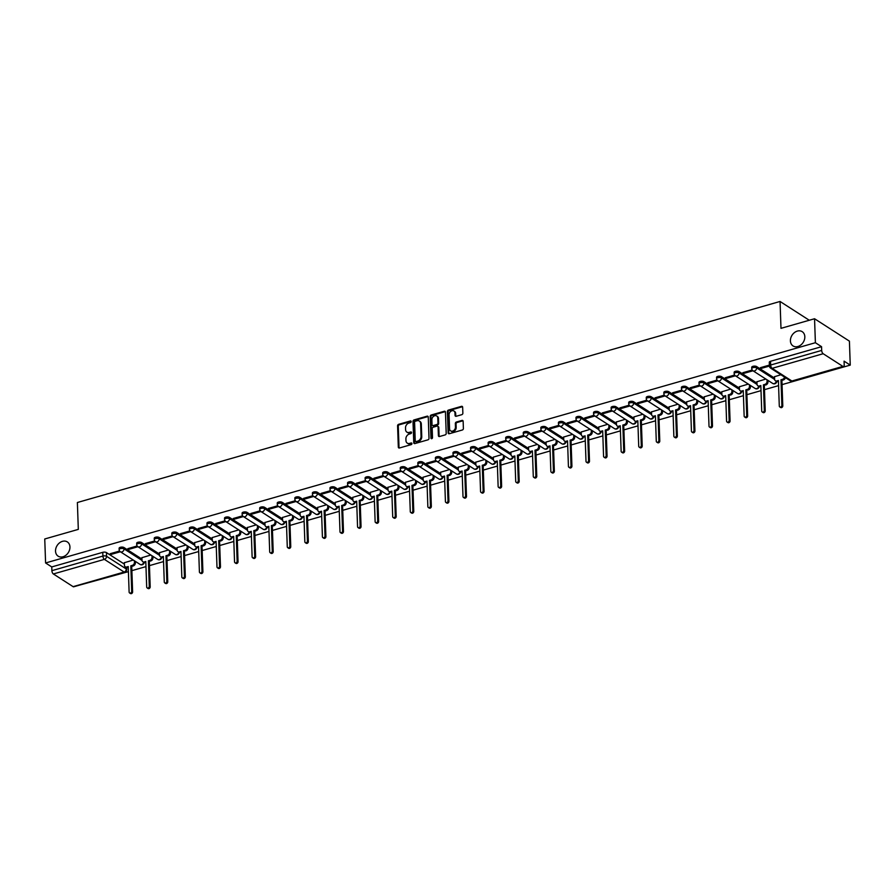 <?xml version="1.0" encoding="UTF-8"?>
<svg xmlns="http://www.w3.org/2000/svg" width="895" height="895" viewBox="0 0 895 895"><rect width="100%" height="100%" fill="white"/><g stroke="black" fill="none" stroke-linecap="round" stroke-linejoin="round"><path stroke-width="1.34" d="M411.197 421.567A0.906 0.716 -57.3 0 0 410.391 420.963L398.644 424.319A1.298 1.018 -57.3 0 0 397.581 425.819L398.32 447.12A1.298 1.018 -57.3 0 0 399.472 447.981L411.219 444.625A0.906 0.716 -57.3 0 0 411.163 442.969L409.642 443.405A4.162 3.244 -57.3 0 1 407.259 443.114A4.162 3.244 -57.3 0 1 405.972 440.631L405.905 438.852A4.162 3.244 -57.3 0 1 409.317 434.053L410.827 433.616A0.906 0.716 -57.3 0 0 410.771 431.961L409.25 432.397A4.162 3.244 -57.3 0 1 406.867 432.117A4.162 3.244 -57.3 0 1 405.58 429.622L405.524 427.855A4.162 3.244 -57.3 0 1 408.925 423.055L410.447 422.619A0.906 0.716 -57.3 0 0 411.197 421.567M411.163 421.388A0.906 0.716 -57.3 0 0 411.085 421.411L399.338 424.778A1.298 1.018 -57.3 0 0 398.275 426.277L399.025 447.567A1.298 1.018 -57.3 0 0 399.136 448.026M411.935 443.394A0.906 0.716 -57.3 0 0 411.857 443.417L409.642 443.405M411.555 432.397A0.906 0.716 -57.3 0 0 411.476 432.408L409.25 432.397M790.408 340.861A8.48 6.623 -57.3 0 0 793.037 345.94A8.48 6.623 -57.3 0 0 800.824 344.989A8.48 6.623 -57.3 0 0 804.829 336.733A8.48 6.623 -57.3 0 0 802.2 331.665A8.48 6.623 -57.3 0 0 794.413 332.616A8.48 6.623 -57.3 0 0 790.408 340.861M55.524 551.107A8.48 6.623 -57.3 0 0 58.153 556.187A8.48 6.623 -57.3 0 0 65.939 555.236A8.48 6.623 -57.3 0 0 69.944 546.99A8.48 6.623 -57.3 0 0 67.315 541.911A8.48 6.623 -57.3 0 0 59.54 542.862A8.48 6.623 -57.3 0 0 55.524 551.107M461.786 414.676A1.298 1.018 -57.3 0 0 462.86 413.177L462.648 407.203A1.298 1.018 -57.3 0 0 461.496 406.341L448.451 410.078A1.298 1.018 -57.3 0 0 447.388 411.577L448.138 432.867A1.298 1.018 -57.3 0 0 449.279 433.728L462.323 430.003A1.298 1.018 -57.3 0 0 463.386 428.504L463.14 421.288A1.298 1.018 -57.3 0 0 461.988 420.415L456.405 422.015A1.298 1.018 -57.3 0 0 455.342 423.514L455.465 427.094A3.479 2.719 -57.3 0 1 453.821 430.473A3.479 2.719 -57.3 0 1 450.632 430.864A3.479 2.719 -57.3 0 1 449.558 428.783L449.066 414.765A3.479 2.719 -57.3 0 1 450.711 411.387A3.479 2.719 -57.3 0 1 453.899 410.995A3.479 2.719 -57.3 0 1 454.984 413.076L455.063 415.414A1.298 1.018 -57.3 0 0 456.204 416.276L461.786 414.676M45.589 562.966L44.75 538.98L78.312 529.381L77.384 502.509L780.048 301.47L780.988 328.342L814.551 318.743L815.39 342.718L45.589 562.966L51.753 566.927L51.888 570.663L102.914 556.063A2.651 1.096 -2 0 1 106.561 556.31L126.296 568.996A2.651 1.096 -2 0 1 126.687 569.544L126.62 567.575M428.257 417.048A1.298 1.018 -57.3 0 0 427.116 416.175L414.072 419.912A1.298 1.018 -57.3 0 0 412.998 421.411L413.747 442.701A1.298 1.018 -57.3 0 0 414.888 443.573L427.944 439.837A1.298 1.018 -57.3 0 0 429.007 438.337L428.257 417.048M431.256 414.989L444.312 411.264A1.298 1.018 -57.3 0 1 445.453 412.125L446.202 433.415A1.298 1.018 -57.3 0 1 445.128 434.914L439.546 436.514A1.298 1.018 -57.3 0 1 438.405 435.652L438.102 427.016A1.298 1.018 -57.3 0 0 436.95 426.143L433.247 427.206A1.298 1.018 -57.3 0 0 432.184 428.705L432.498 437.7A0.906 0.716 -57.3 0 1 430.954 438.136L430.193 416.488A1.298 1.018 -57.3 0 1 431.256 414.989L431.961 415.437L445.005 411.711L444.312 411.264M814.551 318.743L849.411 341.14L850.25 365.115L782.051 384.626M79.912 585.017L128.41 571.636M131.878 570.641L145.974 566.613M149.443 565.618L163.55 561.579M167.018 560.594L181.126 556.556M184.594 555.56L198.69 551.533M202.158 550.537L216.266 546.498M219.734 545.514L233.841 541.475M237.309 540.479L251.417 536.441M254.885 535.456L268.981 531.417M272.449 530.422L286.557 526.394M290.025 525.399L304.132 521.36M307.6 520.375L321.697 516.337M325.165 515.341L339.272 511.313M342.74 510.318L356.848 506.279M360.316 505.295L374.412 501.256M377.88 500.26L391.988 496.222M395.456 495.237L409.563 491.198M413.031 490.203L427.139 486.175M430.607 485.179L444.703 481.141M448.171 480.156L462.279 476.118M465.747 475.122L479.854 471.094M483.322 470.099L497.419 466.06M500.887 465.064L514.994 461.037M518.462 460.041L532.57 456.002M536.038 455.018L550.145 450.979M553.613 449.984L567.71 445.956M571.178 444.96L585.285 440.922M588.753 439.937L602.861 435.899M606.329 434.903L620.425 430.875M623.893 429.88L638.001 425.841M641.469 424.845L655.576 420.818M659.044 419.822L673.141 415.783M676.609 414.799L690.716 410.76M694.184 409.765L708.292 405.737M711.76 404.741L725.867 400.703M729.335 399.718L743.432 395.679M746.9 394.684L761.007 390.645M764.475 389.661L778.583 385.622M815.39 342.718L821.554 346.689L821.688 350.426A2.651 1.242 74 0 0 823.165 353.726L842.9 366.402A2.651 1.242 74 0 0 843.549 366.547A2.651 1.242 74 0 0 844.209 364.892L844.074 361.155L850.25 365.115M51.753 566.927L102.78 552.327A2.651 1.096 -2 0 1 106.438 552.584L124.394 564.118M73.099 586.65L124.125 572.05A2.651 1.242 74 0 0 124.774 572.185L73.748 586.784A2.651 1.242 -106 0 1 73.099 586.65L53.364 573.963A2.651 1.242 -106 0 1 51.888 570.663M137.181 545.984L127.84 548.657L128.88 549.329L128.846 548.366M150.852 555.023L141.913 557.697M154.745 540.96L145.415 543.623L146.456 544.305L146.422 543.343M168.428 549.989L159.489 552.674M172.321 535.926L162.98 538.6L164.031 539.271L163.998 538.309M185.992 544.965L177.053 547.639M189.897 530.903L180.555 533.577L181.607 534.248L181.573 533.286M203.568 539.942L194.629 542.616M207.472 525.88L198.131 528.542L199.171 529.213L199.137 528.251M221.143 534.908L212.204 537.582M225.037 520.845L215.706 523.519L216.747 524.19L216.713 523.228M238.708 529.885L229.769 532.559M242.612 515.822L233.271 518.496L234.322 519.167L234.289 518.205M256.283 524.85L247.344 527.535M260.188 510.788L250.846 513.461L251.887 514.133L251.853 513.171M273.859 519.827L264.92 522.501M277.752 505.764L268.422 508.438L269.462 509.11L269.429 508.147M291.423 514.804L282.496 517.478M295.328 500.741L285.986 503.404L287.038 504.075L287.004 503.124M308.999 509.77L300.06 512.455M312.903 495.707L303.562 498.381L304.613 499.052L304.58 498.09M326.574 504.746L317.635 507.42M330.468 490.684L321.137 493.358L322.178 494.029L322.144 493.067M344.15 499.723L335.211 502.397M348.043 485.649L338.702 488.323L339.753 488.994L339.72 488.032M361.714 494.689L352.775 497.363M365.619 480.626L356.277 483.3L357.329 483.971L357.295 483.009M379.29 489.666L370.351 492.339M383.194 475.603L373.853 478.277L374.893 478.948L374.86 477.986M396.865 484.631L387.927 487.316M400.759 470.569L391.428 473.242L392.469 473.914L392.435 472.952M414.43 479.608L405.491 482.282M418.334 465.545L408.993 468.219L410.044 468.89L410.011 467.928M432.005 474.585L423.067 477.259M435.91 460.522L426.568 463.185L427.62 463.856L427.586 462.894M449.581 469.551L440.642 472.224M453.474 455.488L444.144 458.162L445.184 458.833L445.151 457.871M467.156 464.527L458.218 467.201M471.05 450.465L461.708 453.138L462.76 453.81L462.726 452.848M484.721 459.504L475.782 462.178M488.625 445.43L479.284 448.104L480.335 448.775L480.302 447.813M502.296 454.47L493.358 457.144M506.201 440.407L496.859 443.081L497.9 443.752L497.866 442.79M519.872 449.447L510.933 452.12M523.765 435.384L514.435 438.047L515.475 438.729L515.442 437.767M537.436 444.412L528.497 447.097M541.341 430.35L531.999 433.023L533.051 433.695L533.017 432.732M555.012 439.389L546.073 442.063M558.916 425.326L549.575 428L550.615 428.671L550.582 427.709M572.587 434.366L563.649 437.04M576.481 420.303L567.15 422.966L568.191 423.637L568.157 422.675M590.163 429.331L581.224 432.005M594.056 415.269L584.715 417.943L585.766 418.614L585.733 417.652M607.727 424.308L598.789 426.982M611.632 410.246L602.29 412.919L603.342 413.591L603.308 412.629M625.303 419.274L616.364 421.959M629.196 405.211L619.866 407.885L620.906 408.556L620.873 407.594M642.878 414.251L633.94 416.925M646.772 400.188L637.441 402.862L638.482 403.533L638.448 402.571M660.443 409.228L651.504 411.901M664.347 395.165L655.006 397.827L656.057 398.499L656.024 397.548M678.018 404.193L669.08 406.878M681.923 390.13L672.581 392.804L673.622 393.476L673.588 392.513M695.594 399.17L686.655 401.844M699.487 385.107L690.157 387.781L691.197 388.452L691.164 387.49M713.158 394.147L704.231 396.821M717.063 380.073L707.721 382.747L708.773 383.418L708.739 382.456M730.734 389.112L721.795 391.786M734.638 375.05L725.297 377.724L726.348 378.395L726.315 377.433M748.309 384.089L739.371 386.763M752.203 370.027L742.872 372.7L743.913 373.372L743.879 372.409M765.885 379.055L756.946 381.74M769.376 365.115L760.437 367.666L761.488 368.337L761.455 367.375M780.91 374.759L774.511 376.705M756.611 366.558L756.655 367.89A2.651 1.096 -2 0 0 753.657 367.498A2.651 1.096 -2 0 0 751.755 368.628L751.699 367.297A2.651 1.096 178 0 1 753.612 366.178A2.651 1.096 178 0 1 756.611 366.558L774.567 378.104M739.035 371.593L739.08 372.913A2.651 1.096 -2 0 0 736.082 372.521A2.651 1.096 -2 0 0 734.18 373.651L734.135 372.331A2.651 1.096 178 0 1 736.037 371.201A2.651 1.096 178 0 1 739.035 371.593L756.991 383.127M721.459 376.616L721.504 377.947A2.651 1.096 -2 0 0 718.517 377.556A2.651 1.096 -2 0 0 716.604 378.686L716.559 377.354A2.651 1.096 178 0 1 718.461 376.224A2.651 1.096 178 0 1 721.459 376.616L739.415 388.15M703.895 381.65L703.94 382.97A2.651 1.096 -2 0 0 700.942 382.579A2.651 1.096 -2 0 0 699.04 383.709L698.984 382.378A2.651 1.096 178 0 1 700.897 381.259A2.651 1.096 178 0 1 703.895 381.65L721.851 393.185M686.32 386.674L686.364 387.994A2.651 1.096 -2 0 0 683.366 387.613A2.651 1.096 -2 0 0 681.464 388.732L681.419 387.412A2.651 1.096 178 0 1 683.321 386.282A2.651 1.096 178 0 1 686.32 386.674L704.275 398.208M668.744 391.697L668.789 393.028A2.651 1.096 -2 0 0 665.79 392.636A2.651 1.096 -2 0 0 663.889 393.766L663.844 392.435A2.651 1.096 178 0 1 665.746 391.305A2.651 1.096 178 0 1 668.744 391.697L686.7 403.231M651.168 396.731L651.224 398.051A2.651 1.096 -2 0 0 648.226 397.66A2.651 1.096 -2 0 0 646.313 398.79L646.268 397.469A2.651 1.096 178 0 1 648.181 396.34A2.651 1.096 178 0 1 651.168 396.731L669.124 408.265M633.604 401.754L633.649 403.086A2.651 1.096 -2 0 0 630.651 402.694A2.651 1.096 -2 0 0 628.749 403.824L628.704 402.493A2.651 1.096 178 0 1 630.606 401.363A2.651 1.096 178 0 1 633.604 401.754L651.56 413.289M616.028 406.789L616.073 408.109A2.651 1.096 -2 0 0 613.075 407.717A2.651 1.096 -2 0 0 611.173 408.847L611.128 407.516A2.651 1.096 178 0 1 613.03 406.397A2.651 1.096 178 0 1 616.028 406.789L633.984 418.323M598.453 411.812L598.498 413.132A2.651 1.096 -2 0 0 595.511 412.74A2.651 1.096 -2 0 0 593.598 413.87L593.553 412.55A2.651 1.096 178 0 1 595.455 411.42A2.651 1.096 178 0 1 598.453 411.812L616.409 423.346M580.889 416.835L580.933 418.166A2.651 1.096 -2 0 0 577.935 417.775A2.651 1.096 -2 0 0 576.033 418.905L575.977 417.573A2.651 1.096 178 0 1 577.89 416.443A2.651 1.096 178 0 1 580.889 416.835L598.844 428.369M563.313 421.869L563.358 423.19A2.651 1.096 -2 0 0 560.359 422.798A2.651 1.096 -2 0 0 558.458 423.928L558.413 422.608A2.651 1.096 178 0 1 560.315 421.478A2.651 1.096 178 0 1 563.313 421.869L581.269 433.404M545.737 426.893L545.782 428.224A2.651 1.096 -2 0 0 542.795 427.832A2.651 1.096 -2 0 0 540.882 428.951L540.837 427.631A2.651 1.096 178 0 1 542.739 426.501A2.651 1.096 178 0 1 545.737 426.893L563.693 438.427M528.162 431.916L528.218 433.247A2.651 1.096 -2 0 0 525.22 432.856A2.651 1.096 -2 0 0 523.306 433.986L523.262 432.654A2.651 1.096 178 0 1 525.175 431.524A2.651 1.096 178 0 1 528.162 431.916L546.118 443.461M510.597 436.95L510.642 438.27A2.651 1.096 -2 0 0 507.644 437.879A2.651 1.096 -2 0 0 505.742 439.009L505.697 437.689A2.651 1.096 178 0 1 507.599 436.559A2.651 1.096 178 0 1 510.597 436.95L528.553 448.484M493.022 441.973L493.067 443.305A2.651 1.096 -2 0 0 490.068 442.913A2.651 1.096 -2 0 0 488.167 444.043L488.122 442.712A2.651 1.096 178 0 1 490.024 441.582A2.651 1.096 178 0 1 493.022 441.973L510.978 453.508M475.446 447.008L475.491 448.328A2.651 1.096 -2 0 0 472.504 447.936A2.651 1.096 -2 0 0 470.591 449.066L470.546 447.735A2.651 1.096 178 0 1 472.459 446.616A2.651 1.096 178 0 1 475.446 447.008L493.402 458.542M457.882 452.031L457.927 453.351A2.651 1.096 -2 0 0 454.928 452.959A2.651 1.096 -2 0 0 453.027 454.089L452.971 452.769A2.651 1.096 178 0 1 454.884 451.639A2.651 1.096 178 0 1 457.882 452.031L475.838 463.565M440.306 457.054L440.351 458.385A2.651 1.096 -2 0 0 437.353 457.994A2.651 1.096 -2 0 0 435.451 459.124L435.406 457.792A2.651 1.096 178 0 1 437.308 456.663A2.651 1.096 178 0 1 440.306 457.054L458.262 468.588M422.731 462.089L422.776 463.409A2.651 1.096 -2 0 0 419.789 463.017A2.651 1.096 -2 0 0 417.875 464.147L417.831 462.827A2.651 1.096 178 0 1 419.733 461.697A2.651 1.096 178 0 1 422.731 462.089L440.687 473.623M405.166 467.112L405.211 468.443A2.651 1.096 -2 0 0 402.213 468.051A2.651 1.096 -2 0 0 400.3 469.17L400.255 467.85A2.651 1.096 178 0 1 402.168 466.72A2.651 1.096 178 0 1 405.166 467.112L423.122 478.646M387.591 472.135L387.636 473.466A2.651 1.096 -2 0 0 384.637 473.075A2.651 1.096 -2 0 0 382.736 474.205L382.691 472.873A2.651 1.096 178 0 1 384.593 471.754A2.651 1.096 178 0 1 387.591 472.135L405.547 483.68M370.015 477.169L370.06 478.489A2.651 1.096 -2 0 0 367.062 478.098A2.651 1.096 -2 0 0 365.16 479.228L365.115 477.908A2.651 1.096 178 0 1 367.017 476.778A2.651 1.096 178 0 1 370.015 477.169L387.971 488.704M352.44 482.192L352.496 483.524A2.651 1.096 -2 0 0 349.497 483.132A2.651 1.096 -2 0 0 347.584 484.262L347.54 482.931A2.651 1.096 178 0 1 349.453 481.801A2.651 1.096 178 0 1 352.44 482.192L370.396 493.727M334.875 487.227L334.92 488.547A2.651 1.096 -2 0 0 331.922 488.155A2.651 1.096 -2 0 0 330.02 489.285L329.975 487.954A2.651 1.096 178 0 1 331.877 486.835A2.651 1.096 178 0 1 334.875 487.227L352.831 498.761M317.3 492.25L317.345 493.57A2.651 1.096 -2 0 0 314.346 493.19A2.651 1.096 -2 0 0 312.444 494.308L312.4 492.988A2.651 1.096 178 0 1 314.302 491.858A2.651 1.096 178 0 1 317.3 492.25L335.256 503.784M299.724 497.273L299.769 498.604A2.651 1.096 -2 0 0 296.782 498.213A2.651 1.096 -2 0 0 294.869 499.343L294.824 498.012A2.651 1.096 178 0 1 296.726 496.882A2.651 1.096 178 0 1 299.724 497.273L317.68 508.807M282.16 502.308L282.205 503.628A2.651 1.096 -2 0 0 279.206 503.236A2.651 1.096 -2 0 0 277.305 504.366L277.249 503.046A2.651 1.096 178 0 1 279.162 501.916A2.651 1.096 178 0 1 282.16 502.308L300.116 513.842M264.584 507.331L264.629 508.662A2.651 1.096 -2 0 0 261.631 508.27A2.651 1.096 -2 0 0 259.729 509.389L259.684 508.069A2.651 1.096 178 0 1 261.586 506.939A2.651 1.096 178 0 1 264.584 507.331L282.54 518.865M247.009 512.354L247.054 513.685A2.651 1.096 -2 0 0 244.055 513.294A2.651 1.096 -2 0 0 242.153 514.424L242.109 513.092A2.651 1.096 178 0 1 244.011 511.974A2.651 1.096 178 0 1 247.009 512.354L264.965 523.899M229.433 517.388L229.489 518.708A2.651 1.096 -2 0 0 226.491 518.317A2.651 1.096 -2 0 0 224.578 519.447L224.533 518.127A2.651 1.096 178 0 1 226.446 516.997A2.651 1.096 178 0 1 229.433 517.388L247.389 528.923M211.869 522.411L211.914 523.743A2.651 1.096 -2 0 0 208.915 523.351A2.651 1.096 -2 0 0 207.013 524.481L206.969 523.15A2.651 1.096 178 0 1 208.871 522.02A2.651 1.096 178 0 1 211.869 522.411L229.825 533.946M194.293 527.446L194.338 528.766A2.651 1.096 -2 0 0 191.34 528.374A2.651 1.096 -2 0 0 189.438 529.504L189.393 528.184A2.651 1.096 178 0 1 191.295 527.054A2.651 1.096 178 0 1 194.293 527.446L212.249 538.98M176.718 532.469L176.762 533.8A2.651 1.096 -2 0 0 173.775 533.409A2.651 1.096 -2 0 0 171.862 534.528L171.818 533.207A2.651 1.096 178 0 1 173.731 532.077A2.651 1.096 178 0 1 176.718 532.469L194.674 544.003M159.153 537.492L159.198 538.824A2.651 1.096 -2 0 0 156.2 538.432A2.651 1.096 -2 0 0 154.298 539.562L154.242 538.231A2.651 1.096 178 0 1 156.155 537.101A2.651 1.096 178 0 1 159.153 537.492L177.109 549.027M141.578 542.527L141.623 543.847A2.651 1.096 -2 0 0 138.624 543.455A2.651 1.096 -2 0 0 136.722 544.585L136.678 543.265A2.651 1.096 178 0 1 138.58 542.135A2.651 1.096 178 0 1 141.578 542.527L159.534 554.061M124.002 547.55L124.047 548.881A2.651 1.096 -2 0 0 121.06 548.49A2.651 1.096 -2 0 0 119.147 549.619L119.102 548.288A2.651 1.096 178 0 1 121.004 547.158A2.651 1.096 178 0 1 124.002 547.55L141.958 559.084M780.048 301.47L809.281 320.253M119.606 551.007L110.264 553.681L111.316 554.352L111.282 553.39M133.277 560.046L124.338 562.72M111.316 554.352L120.377 551.756A2.651 2.07 122.7 0 0 121.888 551.935A2.651 2.07 122.7 0 0 124.047 548.881L142.014 560.415M821.554 346.689L770.528 361.289A2.651 1.096 178 0 0 769.275 362.274L769.409 366.01A2.651 1.096 -2 0 1 770.662 365.026L821.688 350.426M128.88 549.329L137.953 546.733A2.651 2.07 122.7 0 0 139.452 546.901A2.651 2.07 122.7 0 0 141.623 543.847L159.59 555.392M146.456 544.305L155.529 541.71A2.651 2.07 122.7 0 0 157.028 541.878A2.651 2.07 122.7 0 0 159.198 538.824L177.165 550.369M164.031 539.271L173.093 536.676A2.651 2.07 122.7 0 0 174.603 536.855A2.651 2.07 122.7 0 0 176.762 533.8L194.741 545.335M181.607 534.248L190.669 531.652M199.171 529.213L208.244 526.629M216.747 524.19L225.808 521.595M234.322 519.167L243.384 516.572A2.651 2.07 122.7 0 0 244.883 516.739A2.651 2.07 122.7 0 0 247.054 513.685L265.021 525.231M251.887 514.133L260.96 511.537A2.651 2.07 122.7 0 0 262.459 511.716A2.651 2.07 122.7 0 0 264.629 508.662L282.596 520.196M269.462 509.11L278.535 506.514A2.651 2.07 122.7 0 0 280.034 506.682A2.651 2.07 122.7 0 0 282.205 503.628L300.172 515.173M287.038 504.075L296.1 501.491A2.651 2.07 122.7 0 0 297.61 501.659A2.651 2.07 122.7 0 0 299.769 498.604L317.747 510.15M304.613 499.052L313.675 496.456M322.178 494.029L331.251 491.433M339.753 488.994L348.815 486.399A2.651 2.07 122.7 0 0 350.325 486.578A2.651 2.07 122.7 0 0 352.496 483.524L370.463 495.069M357.329 483.971L366.391 481.376M374.893 478.948L383.966 476.353A2.651 2.07 122.7 0 0 385.465 476.52A2.651 2.07 122.7 0 0 387.636 473.466L405.603 485.012M392.469 473.914L401.531 471.318A2.651 2.07 122.7 0 0 403.041 471.497A2.651 2.07 122.7 0 0 405.211 468.443L423.178 479.977M410.044 468.89L419.106 466.295A2.651 2.07 122.7 0 0 420.616 466.463A2.651 2.07 122.7 0 0 422.776 463.409L440.754 474.954M427.62 463.856L436.682 461.272M445.184 458.833L454.257 456.237M462.76 453.81L471.822 451.214A2.651 2.07 122.7 0 0 473.332 451.382A2.651 2.07 122.7 0 0 475.491 448.328L493.469 459.873M480.335 448.775L489.397 446.18A2.651 2.07 122.7 0 0 490.896 446.359A2.651 2.07 122.7 0 0 493.067 443.305L511.034 454.839M497.9 443.752L506.973 441.157M515.475 438.729L524.537 436.133A2.651 2.07 122.7 0 0 526.047 436.301A2.651 2.07 122.7 0 0 528.218 433.247L546.185 444.793M533.051 433.695L542.113 431.099A2.651 2.07 122.7 0 0 543.612 431.278A2.651 2.07 122.7 0 0 545.782 428.224L563.749 439.758M550.615 428.671L559.688 426.076M568.191 423.637L577.264 421.053M585.766 418.614L594.828 416.018A2.651 2.07 122.7 0 0 596.338 416.186A2.651 2.07 122.7 0 0 598.498 413.132L616.476 424.678M603.342 413.591L612.404 410.995A2.651 2.07 122.7 0 0 613.903 411.163A2.651 2.07 122.7 0 0 616.073 408.109L634.04 419.654M620.906 408.556L629.979 405.961A2.651 2.07 122.7 0 0 631.478 406.14A2.651 2.07 122.7 0 0 633.649 403.086L651.616 414.62M638.482 403.533L647.544 400.938M656.057 398.499L665.119 395.914A2.651 2.07 122.7 0 0 666.618 396.082A2.651 2.07 122.7 0 0 668.789 393.028L686.756 404.574M673.622 393.476L682.695 390.88M691.197 388.452L700.27 385.857M708.773 383.418L717.835 380.822A2.651 2.07 122.7 0 0 719.345 381.001A2.651 2.07 122.7 0 0 721.504 377.947L739.483 389.493M726.348 378.395L735.41 375.799A2.651 2.07 122.7 0 0 736.909 375.967A2.651 2.07 122.7 0 0 739.08 372.913L757.047 384.458M743.913 373.372L752.986 370.776A2.651 2.07 122.7 0 0 754.485 370.944A2.651 2.07 122.7 0 0 756.655 367.89L774.622 379.435M761.488 368.337L769.409 366.077M406.867 432.117L407.572 432.565A4.162 3.244 -57.3 0 0 409.955 432.844M407.259 443.114L407.952 443.562A4.162 3.244 -57.3 0 0 410.335 443.853M428.146 416.589A1.298 1.018 -57.3 0 0 427.81 416.622L414.765 420.359A1.298 1.018 -57.3 0 0 413.703 421.858L414.441 443.148A1.298 1.018 -57.3 0 0 414.564 443.607M415.336 421.221A0.906 0.716 -57.3 0 0 414.598 422.272L415.246 440.955A0.906 0.716 -57.3 0 0 416.052 441.571L417.652 441.112A4.162 3.244 -57.3 0 0 421.064 436.312L420.616 423.536A4.162 3.244 -57.3 0 0 419.33 421.042A4.162 3.244 -57.3 0 0 416.947 420.762L415.336 421.221M415.526 441.503L416.231 441.951A0.906 0.716 -57.3 0 0 416.746 442.018L416.052 441.571M419.33 421.042L420.023 421.489A4.162 3.244 -57.3 0 1 421.31 423.984L421.758 436.76A4.162 3.244 -57.3 0 1 418.357 441.559L416.746 442.018M437.7 426.233L438.393 426.68A1.298 1.018 -57.3 0 1 438.796 427.463L439.098 436.1A1.298 1.018 -57.3 0 0 439.21 436.559M431.961 415.437A1.298 1.018 -57.3 0 0 430.898 416.936L431.647 438.584A0.906 0.716 -57.3 0 0 431.67 438.763M437.789 418.054A3.479 2.719 -57.3 0 0 436.715 415.974A3.479 2.719 -57.3 0 0 433.516 416.365A3.479 2.719 -57.3 0 0 431.871 419.744L432.05 424.689A1.298 1.018 -57.3 0 0 433.191 425.55L436.894 424.487A1.298 1.018 -57.3 0 0 437.957 422.988L437.789 418.054L438.483 418.502A3.479 2.719 -57.3 0 0 437.409 416.421L436.715 415.974M432.453 425.461L433.146 425.908A1.298 1.018 -57.3 0 0 433.885 425.998L433.191 425.55M438.483 418.502L438.662 423.436A1.298 1.018 -57.3 0 1 437.588 424.935L433.885 425.998M453.899 410.995L454.604 411.443A3.479 2.719 -57.3 0 1 455.678 413.524L455.756 415.862A1.298 1.018 -57.3 0 0 455.868 416.32M450.632 430.864L451.326 431.312A3.479 2.719 -57.3 0 0 454.526 430.931A3.479 2.719 -57.3 0 0 456.17 427.541L455.465 427.094M463.028 420.829A1.298 1.018 -57.3 0 0 462.693 420.863L457.11 422.462A1.298 1.018 -57.3 0 0 456.036 423.961L456.17 427.541M462.536 406.744A1.298 1.018 -57.3 0 0 462.2 406.789L449.156 410.525A1.298 1.018 -57.3 0 0 448.082 412.024L448.831 433.314A1.298 1.018 -57.3 0 0 448.943 433.773M135.302 561.344L135.358 562.91A2.651 2.07 122.7 0 1 133.187 565.964L131.722 566.39L130.815 565.808L132.281 565.383A2.651 2.07 -57.3 0 0 134.451 562.328L134.395 560.762M124.338 562.608L124.427 565.204A2.651 2.07 -57.3 0 0 125.244 566.781A2.651 2.07 -57.3 0 0 126.766 566.971L128.231 566.546L129.115 592.031A1.522 1.186 -57.3 0 0 131.71 591.293L130.815 565.808M131.722 566.39L132.617 591.875A1.522 1.186 122.7 0 1 130.491 593.53L129.585 592.949M128.254 567.385L127.672 567.553A2.651 2.07 122.7 0 1 126.15 567.374L125.244 566.781M152.877 556.321L152.933 557.887A2.651 2.07 122.7 0 1 150.763 560.941L149.297 561.366L148.391 560.773L149.857 560.359A2.651 2.07 -57.3 0 0 152.027 557.305L151.971 555.739M141.913 557.574L142.003 560.169A2.651 2.07 -57.3 0 0 142.82 561.758A2.651 2.07 -57.3 0 0 144.341 561.937L145.795 561.523L146.69 587.008A1.522 1.186 -57.3 0 0 149.286 586.27L148.391 560.773M149.297 561.366L150.192 586.851A1.522 1.186 122.7 0 1 148.067 588.507L147.16 587.914M145.829 562.351L145.247 562.519A2.651 2.07 122.7 0 1 143.726 562.34A2.651 2.07 122.7 0 1 141.611 564.611A2.651 2.07 -57.3 0 1 140.101 564.432A2.651 2.651 0 0 0 144.162 562.541M170.453 551.298L170.498 552.864A2.651 2.07 122.7 0 1 168.338 555.918L165.967 555.75L167.432 555.336A2.651 2.07 -57.3 0 0 169.591 552.282L169.547 550.716M159.478 552.551L159.567 555.146A2.651 2.07 -57.3 0 0 160.395 556.735A2.651 2.07 -57.3 0 0 161.905 556.914L163.371 556.489L164.266 581.985A1.522 1.186 -57.3 0 0 166.85 581.235L165.967 555.75M166.873 556.332L167.757 581.817A1.522 1.186 122.7 0 1 165.642 583.473L164.736 582.891M163.405 557.328L162.812 557.495A2.651 2.07 122.7 0 1 161.301 557.317L160.395 556.735M188.017 546.263L188.073 547.829A2.651 2.07 122.7 0 1 185.903 550.884L183.531 550.727L184.996 550.302A2.651 2.07 -57.3 0 0 187.167 547.248L187.111 545.681M177.053 547.527L177.143 550.123A2.651 2.07 -57.3 0 0 177.96 551.7A2.651 2.07 -57.3 0 0 179.481 551.879L180.947 551.465L181.83 576.951A1.522 1.186 -57.3 0 0 184.426 576.212L183.531 550.727M184.437 551.309L185.332 576.794A1.522 1.186 122.7 0 1 183.218 578.45L182.311 577.868M180.969 552.293L180.387 552.461A2.651 2.07 122.7 0 1 178.866 552.282L177.96 551.7M205.593 541.24L205.649 542.806A2.651 2.07 122.7 0 1 203.478 545.861L202.013 546.274L201.106 545.693L202.572 545.279A2.651 2.07 -57.3 0 0 204.742 542.225L204.686 540.658M194.629 542.493L194.718 545.089A2.651 2.07 -57.3 0 0 195.535 546.677A2.651 2.07 -57.3 0 0 197.057 546.856L198.522 546.442L199.406 571.927A1.522 1.186 -57.3 0 0 202.001 571.189L201.106 545.693M202.013 546.274L202.908 571.771A1.522 1.186 122.7 0 1 200.782 573.415L199.876 572.834M198.545 547.27L197.963 547.438A2.651 2.07 122.7 0 1 196.441 547.259L195.535 546.677M223.168 536.217L223.224 537.783A2.651 2.07 122.7 0 1 221.054 540.837L219.588 541.251L218.682 540.669L220.148 540.256A2.651 2.07 -57.3 0 0 222.318 537.19L222.262 535.624M212.193 537.47L212.283 540.065A2.651 2.07 -57.3 0 0 213.111 541.654A2.651 2.07 -57.3 0 0 214.621 541.833L216.087 541.408L216.982 566.893A1.522 1.186 -57.3 0 0 219.566 566.155L218.682 540.669M219.588 541.251L220.472 566.736A1.522 1.186 122.7 0 1 218.358 568.392L217.451 567.81M216.12 542.247L215.527 542.415A2.651 2.07 122.7 0 1 214.017 542.236L213.111 541.654M240.733 531.183L240.789 532.749A2.651 2.07 122.7 0 1 238.618 535.803L237.164 536.228L236.258 535.646L237.712 535.221A2.651 2.07 -57.3 0 0 239.882 532.167L239.826 530.601M229.769 532.447L229.858 535.031A2.651 2.07 -57.3 0 0 230.675 536.62A2.651 2.07 -57.3 0 0 232.197 536.799L233.662 536.385L234.546 561.87A1.522 1.186 -57.3 0 0 237.141 561.131L236.258 535.646M237.164 536.228L238.048 561.713A1.522 1.186 122.7 0 1 235.933 563.369L235.027 562.787M233.696 537.213L233.103 537.38A2.651 2.07 122.7 0 1 231.581 537.201L230.675 536.62M258.308 526.159L258.364 527.726A2.651 2.07 122.7 0 1 256.194 530.78L254.728 531.194L253.822 530.612L255.288 530.198A2.651 2.07 -57.3 0 0 257.458 527.144L257.402 525.578M247.344 527.412L247.434 530.008A2.651 2.07 -57.3 0 0 248.251 531.596A2.651 2.07 -57.3 0 0 249.772 531.775L251.238 531.35L252.121 556.847A1.522 1.186 -57.3 0 0 254.717 556.097L253.822 530.612M254.728 531.194L255.623 556.679A1.522 1.186 122.7 0 1 253.498 558.335L252.591 557.753M251.26 532.189L250.678 532.357A2.651 2.07 122.7 0 1 249.157 532.178L248.251 531.596M275.884 521.125L275.94 522.691A2.651 2.07 122.7 0 1 273.769 525.745L272.304 526.17L271.398 525.589L272.863 525.164A2.651 2.07 -57.3 0 0 275.034 522.109L274.978 520.543M264.909 522.389L265.009 524.985A2.651 2.07 -57.3 0 0 265.826 526.562A2.651 2.07 -57.3 0 0 267.337 526.752L268.802 526.327L269.697 551.812A1.522 1.186 -57.3 0 0 272.281 551.074L271.398 525.589M272.304 526.17L273.199 551.656A1.522 1.186 122.7 0 1 271.073 553.311L270.167 552.73M268.836 527.166L268.243 527.334A2.651 2.07 122.7 0 1 266.732 527.144A2.651 2.07 122.7 0 1 264.618 529.415A2.651 2.07 -57.3 0 1 263.108 529.236A2.651 2.651 0 0 0 267.169 527.345M293.459 516.102L293.504 517.668A2.651 2.07 122.7 0 1 291.345 520.722L289.879 521.136L288.973 520.554L290.439 520.14A2.651 2.07 -57.3 0 0 292.598 517.086L292.542 515.52M282.484 517.355L282.574 519.95A2.651 2.07 -57.3 0 0 283.402 521.539A2.651 2.07 -57.3 0 0 284.912 521.718L286.378 521.304L287.273 546.789A1.522 1.186 -57.3 0 0 289.857 546.051L288.973 520.554M289.879 521.136L290.763 546.632A1.522 1.186 122.7 0 1 288.649 548.277L287.742 547.695M286.411 522.132L285.818 522.3A2.651 2.07 122.7 0 1 284.308 522.121L283.402 521.539M311.024 511.079L311.08 512.645A2.651 2.07 122.7 0 1 308.909 515.699L307.444 516.113L306.537 515.531L308.003 515.117A2.651 2.07 -57.3 0 0 310.173 512.063L310.117 510.497M300.06 512.332L300.149 514.927A2.651 2.07 -57.3 0 0 300.966 516.516A2.651 2.07 -57.3 0 0 302.488 516.695L303.953 516.27L304.837 541.766A1.522 1.186 -57.3 0 0 307.433 541.016L306.537 515.531M307.444 516.113L308.339 541.598A1.522 1.186 122.7 0 1 306.213 543.254L305.307 542.672M303.976 517.109L303.394 517.276A2.651 2.07 122.7 0 1 301.872 517.097L300.966 516.516M328.599 506.044L328.655 507.61A2.651 2.07 122.7 0 1 326.485 510.665L325.019 511.09L324.113 510.508L325.579 510.083A2.651 2.07 -57.3 0 0 327.749 507.029L327.693 505.462M317.635 507.308L317.725 509.904A2.651 2.07 -57.3 0 0 318.542 511.481A2.651 2.07 -57.3 0 0 320.063 511.66L321.518 511.246L322.413 536.731A1.522 1.186 -57.3 0 0 325.008 535.993L324.113 510.508M325.019 511.09L325.914 536.575A1.522 1.186 122.7 0 1 323.789 538.231L322.882 537.649M321.551 512.074L320.969 512.242A2.651 2.07 122.7 0 1 319.448 512.063L318.542 511.481M346.175 501.021L346.231 502.587A2.651 2.07 122.7 0 1 344.06 505.641L341.689 505.474L343.154 505.06A2.651 2.07 -57.3 0 0 345.313 502.005L345.269 500.439M335.2 502.274L335.289 504.869A2.651 2.07 -57.3 0 0 336.117 506.458A2.651 2.07 -57.3 0 0 337.628 506.637L339.093 506.223L339.988 531.708A1.522 1.186 -57.3 0 0 342.572 530.97L341.689 505.474M342.595 506.055L343.479 531.552A1.522 1.186 122.7 0 1 341.364 533.196L340.458 532.614M339.127 507.051L338.534 507.219A2.651 2.07 122.7 0 1 337.023 507.04L336.117 506.458M363.739 495.987L363.795 497.553A2.651 2.07 122.7 0 1 361.625 500.618L359.253 500.45L360.719 500.025A2.651 2.07 -57.3 0 0 362.889 496.971L362.833 495.405M352.775 497.251L352.865 499.846A2.651 2.07 -57.3 0 0 353.682 501.435A2.651 2.07 -57.3 0 0 355.203 501.614L356.669 501.189L357.553 526.674A1.522 1.186 -57.3 0 0 360.148 525.936L359.253 500.45M360.159 501.032L361.054 526.517A1.522 1.186 122.7 0 1 358.94 528.173L358.034 527.591M356.691 502.028L356.109 502.196A2.651 2.07 122.7 0 1 354.588 502.017L353.682 501.435M381.315 490.963L381.371 492.53A2.651 2.07 122.7 0 1 379.2 495.584L377.735 496.009L376.829 495.427L378.294 495.002A2.651 2.07 -57.3 0 0 380.464 491.948L380.409 490.382M370.351 492.216L370.44 494.812A2.651 2.07 -57.3 0 0 371.257 496.401A2.651 2.07 -57.3 0 0 372.779 496.58L374.244 496.166L375.128 521.651A1.522 1.186 -57.3 0 0 377.724 520.912L376.829 495.427M377.735 496.009L378.63 521.494A1.522 1.186 122.7 0 1 376.504 523.15L375.598 522.568M374.267 496.993L373.685 497.161A2.651 2.07 122.7 0 1 372.163 496.982L371.257 496.401M398.89 485.94L398.946 487.506A2.651 2.07 122.7 0 1 396.776 490.561L395.31 490.975L394.404 490.393L395.87 489.979A2.651 2.07 -57.3 0 0 398.04 486.925L397.984 485.358M387.915 487.193L388.016 489.789A2.651 2.07 -57.3 0 0 388.833 491.377A2.651 2.07 -57.3 0 0 390.343 491.556L391.809 491.131L392.704 516.628A1.522 1.186 -57.3 0 0 395.288 515.878L394.404 490.393M395.31 490.975L396.194 516.46A1.522 1.186 122.7 0 1 394.08 518.115L393.173 517.534M391.842 491.97L391.249 492.138A2.651 2.07 122.7 0 1 389.739 491.959L388.833 491.377M416.455 480.906L416.511 482.472A2.651 2.07 122.7 0 1 414.34 485.526L412.886 485.951L411.98 485.37L413.434 484.945A2.651 2.07 -57.3 0 0 415.604 481.89L415.548 480.324M405.491 482.17L405.58 484.766A2.651 2.07 -57.3 0 0 406.408 486.343A2.651 2.07 -57.3 0 0 407.919 486.522L409.384 486.108L410.279 511.593A1.522 1.186 -57.3 0 0 412.863 510.855L411.98 485.37M412.886 485.951L413.77 511.437A1.522 1.186 122.7 0 1 411.655 513.092L410.749 512.511M409.418 486.947L408.825 487.115A2.651 2.07 122.7 0 1 407.314 486.925L406.408 486.343M434.03 475.883L434.086 477.449A2.651 2.07 122.7 0 1 431.916 480.503L430.45 480.917L429.544 480.335L431.01 479.921A2.651 2.07 -57.3 0 0 433.18 476.867L433.124 475.301M423.067 477.136L423.156 479.731A2.651 2.07 -57.3 0 0 423.973 481.32A2.651 2.07 -57.3 0 0 425.494 481.499L426.96 481.085L427.844 506.57A1.522 1.186 -57.3 0 0 430.439 505.832L429.544 480.335M430.45 480.917L431.345 506.413A1.522 1.186 122.7 0 1 429.22 508.058L428.313 507.476M426.982 481.913L426.4 482.081A2.651 2.07 122.7 0 1 424.879 481.902L423.973 481.32M451.606 470.859L451.662 472.426A2.651 2.07 122.7 0 1 449.491 475.48L447.12 475.312L448.585 474.898A2.651 2.07 -57.3 0 0 450.756 471.844L450.7 470.278M440.642 472.112L440.732 474.708A2.651 2.07 -57.3 0 0 441.548 476.297A2.651 2.07 -57.3 0 0 443.07 476.476L444.524 476.05L445.419 501.536A1.522 1.186 -57.3 0 0 448.015 500.797L447.12 475.312M448.026 475.894L448.921 501.379A1.522 1.186 122.7 0 1 446.795 503.035L445.889 502.453M444.558 476.89L443.976 477.057A2.651 2.07 122.7 0 1 442.454 476.878L441.548 476.297M469.181 465.825L469.226 467.391A2.651 2.07 122.7 0 1 467.067 470.446L465.601 470.871L464.695 470.289L466.161 469.864A2.651 2.07 -57.3 0 0 468.32 466.81L468.275 465.243M458.206 467.089L458.296 469.685A2.651 2.07 -57.3 0 0 459.124 471.262A2.651 2.07 -57.3 0 0 460.634 471.441L462.1 471.027L462.995 496.512A1.522 1.186 -57.3 0 0 465.579 495.774L464.695 470.289M465.601 470.871L466.485 496.356A1.522 1.186 122.7 0 1 464.371 498.012L463.465 497.43M462.133 471.855L461.54 472.023A2.651 2.07 122.7 0 1 460.03 471.844L459.124 471.262M486.746 460.802L486.802 462.368A2.651 2.07 122.7 0 1 484.631 465.422L483.166 465.836L482.26 465.255L483.725 464.841A2.651 2.07 -57.3 0 0 485.895 461.786L485.84 460.22M475.782 462.055L475.871 464.65A2.651 2.07 -57.3 0 0 476.688 466.239A2.651 2.07 -57.3 0 0 478.21 466.418L479.675 466.004L480.559 491.489A1.522 1.186 -57.3 0 0 483.155 490.74L482.26 465.255M483.166 465.836L484.061 491.333A1.522 1.186 122.7 0 1 481.946 492.977L481.04 492.395M479.698 466.832L479.116 467A2.651 2.07 122.7 0 1 477.594 466.821A2.651 2.07 122.7 0 1 475.491 469.092A2.651 2.07 -57.3 0 1 473.97 468.902A2.651 2.651 0 0 0 478.031 467.011M504.321 455.768L504.377 457.334A2.651 2.07 122.7 0 1 502.207 460.388L500.741 460.813L499.835 460.231L501.301 459.806A2.651 2.07 -57.3 0 0 503.471 456.752L503.415 455.186M493.358 457.032L493.447 459.627A2.651 2.07 -57.3 0 0 494.264 461.205A2.651 2.07 -57.3 0 0 495.785 461.395L497.251 460.97L498.135 486.455A1.522 1.186 -57.3 0 0 500.73 485.716L499.835 460.231M500.741 460.813L501.636 486.298A1.522 1.186 122.7 0 1 499.511 487.954L498.604 487.372M497.273 461.809L496.691 461.977A2.651 2.07 122.7 0 1 495.17 461.798L494.264 461.205M521.897 450.744L521.953 452.311A2.651 2.07 122.7 0 1 519.782 455.365L518.317 455.79L517.411 455.197L518.876 454.783A2.651 2.07 -57.3 0 0 521.047 451.729L520.991 450.163M510.922 451.997L511.011 454.593A2.651 2.07 -57.3 0 0 511.839 456.181A2.651 2.07 -57.3 0 0 513.35 456.361L514.815 455.947L515.71 481.432A1.522 1.186 -57.3 0 0 518.294 480.693L517.411 455.197M518.317 455.79L519.201 481.275A1.522 1.186 122.7 0 1 517.086 482.931L516.18 482.338M514.849 456.774L514.256 456.942A2.651 2.07 122.7 0 1 512.745 456.763L511.839 456.181M539.461 445.721L539.517 447.287A2.651 2.07 122.7 0 1 537.347 450.342L535.892 450.756L534.986 450.174L536.441 449.76A2.651 2.07 -57.3 0 0 538.611 446.706L538.555 445.139M528.497 446.974L528.587 449.57A2.651 2.07 -57.3 0 0 529.404 451.158A2.651 2.07 -57.3 0 0 530.925 451.337L532.391 450.912L533.286 476.408A1.522 1.186 -57.3 0 0 535.87 475.659L534.986 450.174M535.892 450.756L536.776 476.241A1.522 1.186 122.7 0 1 534.662 477.896L533.756 477.315M532.424 451.751L531.831 451.919A2.651 2.07 122.7 0 1 530.31 451.74L529.404 451.158M557.037 440.687L557.093 442.253A2.651 2.07 122.7 0 1 554.922 445.307L553.457 445.732L552.551 445.151L554.016 444.725A2.651 2.07 -57.3 0 0 556.187 441.671L556.131 440.105M546.073 441.951L546.163 444.546A2.651 2.07 -57.3 0 0 546.979 446.124A2.651 2.07 -57.3 0 0 548.501 446.303L549.966 445.889L550.85 471.374A1.522 1.186 -57.3 0 0 553.446 470.636L552.551 445.151M553.457 445.732L554.352 471.217A1.522 1.186 122.7 0 1 552.226 472.873L551.32 472.291M549.989 446.717L549.407 446.885A2.651 2.07 122.7 0 1 547.885 446.706L546.979 446.124M574.612 435.664L574.668 437.23A2.651 2.07 122.7 0 1 572.498 440.284L571.032 440.698L570.126 440.116L571.592 439.702A2.651 2.07 -57.3 0 0 573.762 436.648L573.706 435.082M563.637 436.917L563.738 439.512A2.651 2.07 -57.3 0 0 564.555 441.101A2.651 2.07 -57.3 0 0 566.065 441.28L567.531 440.866L568.426 466.351A1.522 1.186 -57.3 0 0 571.021 465.613L570.126 440.116M571.032 440.698L571.927 466.194A1.522 1.186 122.7 0 1 569.802 467.839L568.896 467.257M567.564 441.694L566.971 441.861A2.651 2.07 122.7 0 1 565.461 441.683L564.555 441.101M592.188 430.64L592.233 432.207A2.651 2.07 122.7 0 1 590.073 435.261L588.608 435.675L587.702 435.093L589.167 434.679A2.651 2.07 -57.3 0 0 591.326 431.614L591.282 430.047M581.213 431.893L581.303 434.489A2.651 2.07 -57.3 0 0 582.13 436.078A2.651 2.07 -57.3 0 0 583.641 436.257L585.106 435.831L586.001 461.317A1.522 1.186 -57.3 0 0 588.586 460.578L587.702 435.093M588.608 435.675L589.492 461.16A1.522 1.186 122.7 0 1 587.377 462.816L586.471 462.234M585.14 436.67L584.547 436.838A2.651 2.07 122.7 0 1 583.037 436.659L582.13 436.078M609.752 425.606L609.808 427.172A2.651 2.07 122.7 0 1 607.638 430.226L605.266 430.07L606.732 429.645A2.651 2.07 -57.3 0 0 608.902 426.591L608.846 425.024M598.789 426.87L598.878 429.455A2.651 2.07 -57.3 0 0 599.695 431.043A2.651 2.07 -57.3 0 0 601.216 431.222L602.682 430.808L603.566 456.293A1.522 1.186 -57.3 0 0 606.161 455.555L605.266 430.07M606.172 430.652L607.067 456.137A1.522 1.186 122.7 0 1 604.953 457.792L604.035 457.211M602.704 431.636L602.122 431.804A2.651 2.07 122.7 0 1 600.601 431.625A2.651 2.07 122.7 0 1 598.498 433.896A2.651 2.07 -57.3 0 1 596.976 433.717A2.651 2.651 0 0 0 601.037 431.826M627.328 420.583L627.384 422.149A2.651 2.07 122.7 0 1 625.213 425.203L623.748 425.617L622.842 425.035L624.307 424.622A2.651 2.07 -57.3 0 0 626.478 421.567L626.422 420.001M616.364 421.836L616.454 424.431A2.651 2.07 -57.3 0 0 617.27 426.02A2.651 2.07 -57.3 0 0 618.792 426.199L620.246 425.774L621.141 451.27A1.522 1.186 -57.3 0 0 623.737 450.521L622.842 425.035M623.748 425.617L624.643 451.102A1.522 1.186 122.7 0 1 622.517 452.758L621.611 452.176M620.28 426.613L619.698 426.781A2.651 2.07 122.7 0 1 618.176 426.602A2.651 2.07 122.7 0 1 616.062 428.862A2.651 2.07 -57.3 0 1 614.552 428.683A2.651 2.651 0 0 0 618.613 426.792M644.903 415.548L644.959 417.115A2.651 2.07 122.7 0 1 642.789 420.169L641.323 420.594L640.417 420.012L641.883 419.587A2.651 2.07 -57.3 0 0 644.053 416.533L643.997 414.967M633.928 416.813L634.018 419.408A2.651 2.07 -57.3 0 0 634.846 420.986A2.651 2.07 -57.3 0 0 636.356 421.176L637.822 420.751L638.717 446.236A1.522 1.186 -57.3 0 0 641.301 445.497L640.417 420.012M641.323 420.594L642.207 446.079A1.522 1.186 122.7 0 1 640.093 447.735L639.187 447.153M637.855 421.59L637.262 421.758A2.651 2.07 122.7 0 1 635.752 421.579L634.846 420.986M662.468 410.525L662.524 412.092A2.651 2.07 122.7 0 1 660.353 415.146L658.888 415.571L657.982 414.978L659.447 414.564A2.651 2.07 -57.3 0 0 661.618 411.51L661.562 409.944M651.504 411.778L651.594 414.374A2.651 2.07 -57.3 0 0 652.41 415.962A2.651 2.07 -57.3 0 0 653.932 416.141L655.397 415.728L656.281 441.213A1.522 1.186 -57.3 0 0 658.877 440.474L657.982 414.978M658.888 415.571L659.783 441.056A1.522 1.186 122.7 0 1 657.668 442.701L656.762 442.119M655.431 416.555L654.838 416.723A2.651 2.07 122.7 0 1 653.316 416.544L652.41 415.962M680.043 405.502L680.099 407.068A2.651 2.07 122.7 0 1 677.929 410.123L676.463 410.536L675.557 409.955L677.023 409.541A2.651 2.07 -57.3 0 0 679.193 406.487L679.137 404.92M669.08 406.755L669.169 409.351A2.651 2.07 -57.3 0 0 669.986 410.939A2.651 2.07 -57.3 0 0 671.507 411.118L672.973 410.693L673.857 436.189A1.522 1.186 -57.3 0 0 676.452 435.44L675.557 409.955M676.463 410.536L677.358 436.022A1.522 1.186 122.7 0 1 675.233 437.677L674.327 437.096M672.995 411.532L672.413 411.7A2.651 2.07 122.7 0 1 670.892 411.521L669.986 410.939M697.619 400.468L697.675 402.034A2.651 2.07 122.7 0 1 695.504 405.088L693.133 404.932L694.598 404.506A2.651 2.07 -57.3 0 0 696.769 401.452L696.713 399.886M686.644 401.732L686.745 404.327A2.651 2.07 -57.3 0 0 687.561 405.905A2.651 2.07 -57.3 0 0 689.072 406.084L690.537 405.67L691.432 431.155A1.522 1.186 -57.3 0 0 694.017 430.417L693.133 404.932M694.039 405.513L694.923 430.998A1.522 1.186 122.7 0 1 692.808 432.654L691.902 432.072M690.571 406.498L689.978 406.666A2.651 2.07 122.7 0 1 688.468 406.487L687.561 405.905M715.183 395.445L715.239 397.011A2.651 2.07 122.7 0 1 713.08 400.065L711.615 400.479L710.708 399.897L712.163 399.483A2.651 2.07 -57.3 0 0 714.333 396.429L714.277 394.863M704.22 396.698L704.309 399.293A2.651 2.07 -57.3 0 0 705.137 400.882A2.651 2.07 -57.3 0 0 706.647 401.061L708.113 400.647L709.008 426.132A1.522 1.186 -57.3 0 0 711.592 425.393L710.708 399.897M711.615 400.479L712.498 425.975A1.522 1.186 122.7 0 1 710.384 427.62L709.478 427.038M708.146 401.475L707.553 401.642A2.651 2.07 122.7 0 1 706.043 401.463L705.137 400.882M732.759 390.41L732.815 391.976A2.651 2.07 122.7 0 1 730.644 395.042L728.273 394.874L729.738 394.449A2.651 2.07 -57.3 0 0 731.909 391.395L731.853 389.828M721.795 391.674L721.885 394.27A2.651 2.07 -57.3 0 0 722.701 395.858A2.651 2.07 -57.3 0 0 724.223 396.037L725.688 395.612L726.572 421.097A1.522 1.186 -57.3 0 0 729.168 420.359L728.273 394.874M729.179 395.456L730.074 420.941A1.522 1.186 122.7 0 1 727.948 422.597L727.042 422.015M725.711 396.451L725.129 396.619A2.651 2.07 122.7 0 1 723.607 396.44A2.651 2.07 122.7 0 1 721.504 398.7A2.651 2.07 -57.3 0 1 719.983 398.521A2.651 2.651 0 0 0 724.044 396.63M750.334 385.387L750.39 386.953A2.651 2.07 122.7 0 1 748.22 390.007L745.848 389.851L747.314 389.426A2.651 2.07 -57.3 0 0 749.484 386.371L749.428 384.805M739.371 386.64L739.46 389.236A2.651 2.07 -57.3 0 0 740.277 390.824A2.651 2.07 -57.3 0 0 741.798 391.003L743.253 390.589L744.148 416.074A1.522 1.186 -57.3 0 0 746.743 415.336L745.848 389.851M746.754 390.433L747.649 415.918A1.522 1.186 122.7 0 1 745.524 417.573L744.618 416.992M743.286 391.417L742.705 391.585A2.651 2.07 122.7 0 1 741.183 391.406A2.651 2.07 122.7 0 1 739.069 393.677A2.651 2.07 -57.3 0 1 737.558 393.498A2.651 2.651 0 0 0 741.619 391.607M767.91 380.364L767.955 381.93A2.651 2.07 122.7 0 1 765.796 384.984L763.424 384.816L764.889 384.402A2.651 2.07 -57.3 0 0 767.049 381.348L767.004 379.782M756.935 381.617L757.025 384.212A2.651 2.07 -57.3 0 0 757.852 385.801A2.651 2.07 -57.3 0 0 759.363 385.98L760.828 385.555L761.723 411.051A1.522 1.186 -57.3 0 0 764.308 410.302L763.424 384.816M764.33 385.398L765.214 410.883A1.522 1.186 122.7 0 1 763.099 412.539L762.193 411.957M760.862 386.394L760.269 386.562A2.651 2.07 122.7 0 1 758.759 386.383A2.651 2.07 122.7 0 1 756.644 388.643A2.651 2.07 -57.3 0 1 755.123 388.464A2.651 2.651 0 0 0 759.184 386.573M785.452 377.668A2.651 2.07 122.7 0 1 783.36 379.95L781.894 380.375L780.988 379.793L782.454 379.368A2.651 2.07 -57.3 0 0 784.546 377.086M774.511 376.594L774.6 379.189A2.651 2.07 -57.3 0 0 775.417 380.767A2.651 2.07 -57.3 0 0 776.938 380.946L778.404 380.532L779.288 406.017A1.522 1.186 -57.3 0 0 781.883 405.278L780.988 379.793M781.894 380.375L782.789 405.86A1.522 1.186 122.7 0 1 780.675 407.516L779.769 406.934M778.426 381.371L777.844 381.538A2.651 2.07 122.7 0 1 776.323 381.348A2.651 2.07 122.7 0 1 774.22 383.619A2.651 2.07 -57.3 0 1 772.698 383.44A2.651 2.651 0 0 0 776.759 381.55M411.085 421.411L410.391 420.963M411.857 443.417L411.163 442.969M411.476 432.408L410.771 431.961M823.165 353.726L772.139 368.326L791.874 381.001L842.9 366.402M106.438 552.584L106.561 556.31A2.651 2.07 -57.3 0 1 104.391 559.375L53.364 573.963M126.24 567.419L126.296 568.996A2.651 2.07 -57.3 0 1 124.125 572.05L104.391 559.375A2.651 1.242 -106 0 1 102.914 556.063L102.78 552.327M699.04 383.709A2.651 2.651 0 0 0 700.248 385.846A2.651 2.07 122.7 0 0 701.769 386.025A2.651 2.07 122.7 0 0 703.94 382.97L721.907 394.516M681.464 388.732A2.651 2.651 0 0 0 682.684 390.869A2.651 2.07 122.7 0 0 684.194 391.059A2.651 2.07 122.7 0 0 686.364 387.994L704.331 399.539M646.313 398.79A2.651 2.651 0 0 0 647.532 400.926A2.651 2.07 122.7 0 0 649.054 401.105A2.651 2.07 122.7 0 0 651.224 398.051L669.191 409.597M576.033 418.905A2.651 2.651 0 0 0 577.241 421.042A2.651 2.07 122.7 0 0 578.763 421.221A2.651 2.07 122.7 0 0 580.933 418.166L598.9 429.712M558.458 423.928A2.651 2.651 0 0 0 559.677 426.065A2.651 2.07 122.7 0 0 561.187 426.244A2.651 2.07 122.7 0 0 563.358 423.19L581.325 434.735M505.742 439.009A2.651 2.651 0 0 0 506.95 441.145A2.651 2.07 122.7 0 0 508.472 441.325A2.651 2.07 122.7 0 0 510.642 438.27L528.609 449.816M453.027 454.089A2.651 2.651 0 0 0 454.235 456.226A2.651 2.07 122.7 0 0 455.756 456.405A2.651 2.07 122.7 0 0 457.927 453.351L475.894 464.897M435.451 459.124A2.651 2.651 0 0 0 436.67 461.261A2.651 2.07 122.7 0 0 438.181 461.44A2.651 2.07 122.7 0 0 440.351 458.385L458.318 469.931M365.16 479.228A2.651 2.651 0 0 0 366.379 481.365A2.651 2.07 122.7 0 0 367.89 481.544A2.651 2.07 122.7 0 0 370.06 478.489L388.027 490.035M330.02 489.285A2.651 2.651 0 0 0 331.228 491.422A2.651 2.07 122.7 0 0 332.75 491.601A2.651 2.07 122.7 0 0 334.92 488.547L352.887 500.092M312.444 494.308A2.651 2.651 0 0 0 313.664 496.445A2.651 2.07 122.7 0 0 315.174 496.635A2.651 2.07 122.7 0 0 317.345 493.57L335.312 505.116M224.578 519.447A2.651 2.651 0 0 0 225.797 521.584A2.651 2.07 122.7 0 0 227.319 521.763A2.651 2.07 122.7 0 0 229.489 518.708L247.456 530.254M207.013 524.481A2.651 2.651 0 0 0 208.222 526.618A2.651 2.07 122.7 0 0 209.743 526.797A2.651 2.07 122.7 0 0 211.914 523.743L229.881 535.288M189.438 529.504A2.651 2.651 0 0 0 190.657 531.641A2.651 2.07 122.7 0 0 192.168 531.82A2.651 2.07 122.7 0 0 194.338 528.766L212.305 540.311M161.268 557.294A2.651 2.07 122.7 0 1 159.187 559.576A2.651 2.07 -57.3 0 1 157.665 559.397A2.651 2.651 0 0 0 161.726 557.507M178.843 552.271A2.651 2.07 122.7 0 1 176.762 554.553A2.651 2.07 -57.3 0 1 175.241 554.374A2.651 2.651 0 0 0 179.302 552.483M196.419 547.248A2.651 2.07 122.7 0 1 194.327 549.53A2.651 2.07 -57.3 0 1 192.817 549.351A2.651 2.651 0 0 0 196.878 547.46M213.983 542.213A2.651 2.07 122.7 0 1 211.902 544.496A2.651 2.07 -57.3 0 1 210.381 544.317A2.651 2.651 0 0 0 214.453 542.426M231.559 537.19A2.651 2.07 122.7 0 1 229.478 539.472A2.651 2.07 -57.3 0 1 227.956 539.293A2.651 2.651 0 0 0 232.018 537.403M249.134 532.156A2.651 2.07 122.7 0 1 247.042 534.438A2.651 2.07 -57.3 0 1 245.532 534.259A2.651 2.651 0 0 0 249.593 532.368M284.274 522.109A2.651 2.07 122.7 0 1 282.193 524.392A2.651 2.07 -57.3 0 1 280.672 524.213A2.651 2.651 0 0 0 284.733 522.322M301.85 517.075A2.651 2.07 122.7 0 1 299.769 519.357A2.651 2.07 -57.3 0 1 298.248 519.178A2.651 2.651 0 0 0 302.309 517.288M319.425 512.052A2.651 2.07 122.7 0 1 317.333 514.334A2.651 2.07 -57.3 0 1 315.823 514.155A2.651 2.651 0 0 0 319.884 512.264M336.99 507.017A2.651 2.07 122.7 0 1 334.909 509.311A2.651 2.07 -57.3 0 1 333.387 509.121A2.651 2.651 0 0 0 337.449 507.23M354.565 501.994A2.651 2.07 122.7 0 1 352.485 504.277A2.651 2.07 -57.3 0 1 350.963 504.098A2.651 2.651 0 0 0 355.024 502.207M372.141 496.971A2.651 2.07 122.7 0 1 370.049 499.253A2.651 2.07 -57.3 0 1 368.539 499.074A2.651 2.651 0 0 0 372.6 497.184M389.717 491.937A2.651 2.07 122.7 0 1 387.625 494.219A2.651 2.07 -57.3 0 1 386.114 494.04A2.651 2.651 0 0 0 390.175 492.149M407.281 486.914A2.651 2.07 122.7 0 1 405.2 489.196A2.651 2.07 -57.3 0 1 403.679 489.017A2.651 2.651 0 0 0 407.74 487.126M424.856 481.89A2.651 2.07 122.7 0 1 422.776 484.173A2.651 2.07 -57.3 0 1 421.254 483.994A2.651 2.651 0 0 0 425.315 482.103M442.432 476.856A2.651 2.07 122.7 0 1 440.34 479.138A2.651 2.07 -57.3 0 1 438.83 478.959A2.651 2.651 0 0 0 442.891 477.069M459.996 471.833A2.651 2.07 122.7 0 1 457.916 474.115A2.651 2.07 -57.3 0 1 456.394 473.936A2.651 2.651 0 0 0 460.455 472.045M495.148 461.775A2.651 2.07 122.7 0 1 493.055 464.057A2.651 2.07 -57.3 0 1 491.545 463.878A2.651 2.651 0 0 0 495.606 461.988M512.712 456.752A2.651 2.07 122.7 0 1 510.631 459.034A2.651 2.07 -57.3 0 1 509.11 458.855A2.651 2.651 0 0 0 513.182 456.965M530.287 451.718A2.651 2.07 122.7 0 1 528.207 454A2.651 2.07 -57.3 0 1 526.685 453.821A2.651 2.651 0 0 0 530.746 451.93M547.863 446.694A2.651 2.07 122.7 0 1 545.771 448.977A2.651 2.07 -57.3 0 1 544.261 448.798A2.651 2.651 0 0 0 548.322 446.907M565.439 441.671A2.651 2.07 122.7 0 1 563.347 443.954A2.651 2.07 -57.3 0 1 561.836 443.775A2.651 2.651 0 0 0 565.897 441.884M583.003 436.637A2.651 2.07 122.7 0 1 580.922 438.919A2.651 2.07 -57.3 0 1 579.401 438.74A2.651 2.651 0 0 0 583.462 436.849M635.718 421.556A2.651 2.07 122.7 0 1 633.638 423.838A2.651 2.07 -57.3 0 1 632.116 423.659A2.651 2.651 0 0 0 636.177 421.769M653.294 416.533A2.651 2.07 122.7 0 1 651.213 418.815A2.651 2.07 -57.3 0 1 649.692 418.636A2.651 2.651 0 0 0 653.753 416.746M670.87 411.499A2.651 2.07 122.7 0 1 668.778 413.781A2.651 2.07 -57.3 0 1 667.267 413.602A2.651 2.651 0 0 0 671.328 411.711M688.445 406.475A2.651 2.07 122.7 0 1 686.353 408.758A2.651 2.07 -57.3 0 1 684.843 408.579A2.651 2.651 0 0 0 688.904 406.688M706.01 401.452A2.651 2.07 122.7 0 1 703.929 403.734A2.651 2.07 -57.3 0 1 702.407 403.555A2.651 2.651 0 0 0 706.468 401.654M770.528 361.289L770.662 365.026A2.651 1.242 -106 0 0 772.139 368.326A2.651 2.07 122.7 0 1 770.629 368.147L790.352 380.822A2.651 2.651 0 0 0 792.522 381.147L843.549 366.547M792.522 381.147A2.651 1.242 74 0 1 791.874 381.001A2.651 2.07 122.7 0 1 790.352 380.822M399.025 447.567L398.32 447.12M398.275 426.277L397.581 425.819M399.338 424.778L398.644 424.319M414.441 443.148L413.747 442.701M413.703 421.858L412.998 421.411M414.765 420.359L414.072 419.912M427.81 416.622L427.116 416.175M418.357 441.559L417.652 441.112M421.758 436.76L421.064 436.312M421.31 423.984L420.616 423.536M439.098 436.1L438.405 435.652M438.796 427.463L438.102 427.016M431.647 438.584L430.954 438.136M430.898 416.936L430.193 416.488M437.588 424.935L436.894 424.487M438.662 423.436L437.957 422.988M455.756 415.862L455.063 415.414M455.678 413.524L454.984 413.076M456.036 423.961L455.342 423.514M457.11 422.462L456.405 422.015M462.693 420.863L461.988 420.415M448.831 433.314L448.138 432.867M448.082 412.024L447.388 411.577M449.156 410.525L448.451 410.078M462.2 406.789L461.496 406.341M133.187 565.964L132.281 565.383M135.358 562.91L134.451 562.328M127.672 567.553L126.766 566.971M132.617 591.875L131.71 591.293M150.763 560.941L149.857 560.359M152.933 557.887L152.027 557.305M145.247 562.519L144.341 561.937M150.192 586.851L149.286 586.27M168.338 555.918L167.432 555.336M170.498 552.864L169.591 552.282M162.812 557.495L161.905 556.914M167.757 581.817L166.85 581.235M185.903 550.884L184.996 550.302M188.073 547.829L187.167 547.248M180.387 552.461L179.481 551.879M185.332 576.794L184.426 576.212M203.478 545.861L202.572 545.279M205.649 542.806L204.742 542.225M197.963 547.438L197.057 546.856M202.908 571.771L202.001 571.189M221.054 540.837L220.148 540.256M223.224 537.783L222.318 537.19M215.527 542.415L214.621 541.833M220.472 566.736L219.566 566.155M238.618 535.803L237.712 535.221M240.789 532.749L239.882 532.167M233.103 537.38L232.197 536.799M238.048 561.713L237.141 561.131M256.194 530.78L255.288 530.198M258.364 527.726L257.458 527.144M250.678 532.357L249.772 531.775M255.623 556.679L254.717 556.097M273.769 525.745L272.863 525.164M275.94 522.691L275.034 522.109M268.243 527.334L267.337 526.752M273.199 551.656L272.281 551.074M291.345 520.722L290.439 520.14M293.504 517.668L292.598 517.086M285.818 522.3L284.912 521.718M290.763 546.632L289.857 546.051M308.909 515.699L308.003 515.117M311.08 512.645L310.173 512.063M303.394 517.276L302.488 516.695M308.339 541.598L307.433 541.016M326.485 510.665L325.579 510.083M328.655 507.61L327.749 507.029M320.969 512.242L320.063 511.66M325.914 536.575L325.008 535.993M344.06 505.641L343.154 505.06M346.231 502.587L345.313 502.005M338.534 507.219L337.628 506.637M343.479 531.552L342.572 530.97M361.625 500.618L360.719 500.025M363.795 497.553L362.889 496.971M356.109 502.196L355.203 501.614M361.054 526.517L360.148 525.936M379.2 495.584L378.294 495.002M381.371 492.53L380.464 491.948M373.685 497.161L372.779 496.58M378.63 521.494L377.724 520.912M396.776 490.561L395.87 489.979M398.946 487.506L398.04 486.925M391.249 492.138L390.343 491.556M396.194 516.46L395.288 515.878M414.34 485.526L413.434 484.945M416.511 482.472L415.604 481.89M408.825 487.115L407.919 486.522M413.77 511.437L412.863 510.855M431.916 480.503L431.01 479.921M434.086 477.449L433.18 476.867M426.4 482.081L425.494 481.499M431.345 506.413L430.439 505.832M449.491 475.48L448.585 474.898M451.662 472.426L450.756 471.844M443.976 477.057L443.07 476.476M448.921 501.379L448.015 500.797M467.067 470.446L466.161 469.864M469.226 467.391L468.32 466.81M461.54 472.023L460.634 471.441M466.485 496.356L465.579 495.774M484.631 465.422L483.725 464.841M486.802 462.368L485.895 461.786M479.116 467L478.21 466.418M484.061 491.333L483.155 490.74M502.207 460.388L501.301 459.806M504.377 457.334L503.471 456.752M496.691 461.977L495.785 461.395M501.636 486.298L500.73 485.716M519.782 455.365L518.876 454.783M521.953 452.311L521.047 451.729M514.256 456.942L513.35 456.361M519.201 481.275L518.294 480.693M537.347 450.342L536.441 449.76M539.517 447.287L538.611 446.706M531.831 451.919L530.925 451.337M536.776 476.241L535.87 475.659M554.922 445.307L554.016 444.725M557.093 442.253L556.187 441.671M549.407 446.885L548.501 446.303M554.352 471.217L553.446 470.636M572.498 440.284L571.592 439.702M574.668 437.23L573.762 436.648M566.971 441.861L566.065 441.28M571.927 466.194L571.021 465.613M590.073 435.261L589.167 434.679M592.233 432.207L591.326 431.614M584.547 436.838L583.641 436.257M589.492 461.16L588.586 460.578M607.638 430.226L606.732 429.645M609.808 427.172L608.902 426.591M602.122 431.804L601.216 431.222M607.067 456.137L606.161 455.555M625.213 425.203L624.307 424.622M627.384 422.149L626.478 421.567M619.698 426.781L618.792 426.199M624.643 451.102L623.737 450.521M642.789 420.169L641.883 419.587M644.959 417.115L644.053 416.533M637.262 421.758L636.356 421.176M642.207 446.079L641.301 445.497M660.353 415.146L659.447 414.564M662.524 412.092L661.618 411.51M654.838 416.723L653.932 416.141M659.783 441.056L658.877 440.474M677.929 410.123L677.023 409.541M680.099 407.068L679.193 406.487M672.413 411.7L671.507 411.118M677.358 436.022L676.452 435.44M695.504 405.088L694.598 404.506M697.675 402.034L696.769 401.452M689.978 406.666L689.072 406.084M694.923 430.998L694.017 430.417M713.08 400.065L712.163 399.483M715.239 397.011L714.333 396.429M707.553 401.642L706.647 401.061M712.498 425.975L711.592 425.393M730.644 395.042L729.738 394.449M732.815 391.976L731.909 391.395M725.129 396.619L724.223 396.037M730.074 420.941L729.168 420.359M748.22 390.007L747.314 389.426M750.39 386.953L749.484 386.371M742.705 391.585L741.798 391.003M747.649 415.918L746.743 415.336M765.796 384.984L764.889 384.402M767.955 381.93L767.049 381.348M760.269 386.562L759.363 385.98M765.214 410.883L764.308 410.302M783.36 379.95L782.454 379.368M777.844 381.538L776.938 380.946M782.789 405.86L781.883 405.278M119.147 549.619A2.651 2.651 0 0 0 120.366 551.756L140.101 564.432M136.722 544.585A2.651 2.651 0 0 0 137.942 546.722L157.665 559.397M154.298 539.562A2.651 2.651 0 0 0 155.506 541.699L175.241 554.374M171.862 534.528A2.651 2.651 0 0 0 173.082 536.664L192.817 549.351M210.381 544.317L190.657 531.641M227.956 539.293L208.222 526.618M245.532 534.259L225.797 521.584M242.153 514.424A2.651 2.651 0 0 0 243.373 516.56L263.108 529.236M259.729 509.389A2.651 2.651 0 0 0 260.948 511.537L280.672 524.213M277.305 504.366A2.651 2.651 0 0 0 278.513 506.503L298.248 519.178M294.869 499.343A2.651 2.651 0 0 0 296.088 501.48L315.823 514.155M333.387 509.121L313.664 496.445M350.963 504.098L331.228 491.422M347.584 484.262A2.651 2.651 0 0 0 348.804 486.399L368.539 499.074M386.114 494.04L366.379 481.365M382.736 474.205A2.651 2.651 0 0 0 383.955 476.341L403.679 489.017M400.3 469.17A2.651 2.651 0 0 0 401.519 471.318L421.254 483.994M417.875 464.147A2.651 2.651 0 0 0 419.095 466.284L438.83 478.959M456.394 473.936L436.67 461.261M473.97 468.902L454.235 456.226M470.591 449.066A2.651 2.651 0 0 0 471.81 451.203L491.545 463.878M488.167 444.043A2.651 2.651 0 0 0 489.386 446.18L509.11 458.855M526.685 453.821L506.95 441.145M523.306 433.986A2.651 2.651 0 0 0 524.526 436.122L544.261 448.798M540.882 428.951A2.651 2.651 0 0 0 542.101 431.088L561.836 443.775M579.401 438.74L559.677 426.065M596.976 433.717L577.241 421.042M593.598 413.87A2.651 2.651 0 0 0 594.817 416.007L614.552 428.683M611.173 408.847A2.651 2.651 0 0 0 612.393 410.984L632.116 423.659M628.749 403.824A2.651 2.651 0 0 0 629.957 405.961L649.692 418.636M667.267 413.602L647.532 400.926M663.889 393.766A2.651 2.651 0 0 0 665.108 395.903L684.843 408.579M702.407 403.555L682.684 390.869M719.983 398.521L700.248 385.846M716.604 378.686A2.651 2.651 0 0 0 717.824 380.822L737.558 393.498M734.18 373.651A2.651 2.651 0 0 0 735.399 375.788L755.123 388.464M751.755 368.628A2.651 2.651 0 0 0 752.963 370.765L772.698 383.44M769.409 366.01A2.651 2.651 0 0 0 770.629 368.147M124.774 572.185A2.651 2.651 0 0 0 126.687 569.544M143.726 562.34L142.82 561.758M266.732 527.144L265.826 526.562M477.594 466.821L476.688 466.239M600.601 431.625L599.695 431.043M618.176 426.602L617.27 426.02M723.607 396.44L722.701 395.858M741.183 391.406L740.277 390.824M758.759 386.383L757.852 385.801M776.323 381.348L775.417 380.767"/></g></svg>
